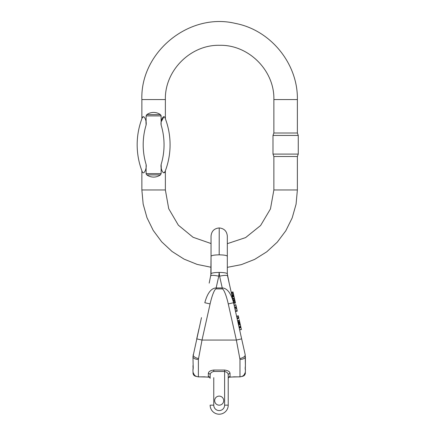 <?xml version="1.0" encoding="UTF-8"?>
<svg xmlns="http://www.w3.org/2000/svg" width="436" height="436" viewBox="0 0 436 436"><rect width="100%" height="100%" fill="white"/><g stroke="black" fill="none" stroke-linecap="round" stroke-linejoin="round"><path stroke-width="0.65" d="M146.109 115.9L146.801 114.624C148.845 113.191 151.123 112.461 153.619 112.439C156.121 112.461 158.393 113.191 160.443 114.624L161.129 115.9L146.109 115.9L146.109 125.039A68.141 68.141 0 0 0 146.109 164.486C146.927 168.759 143.766 175.392 142.261 171.779C141.749 170.443 141.749 170.443 142.261 171.779C141.749 170.443 141.749 170.443 142.261 171.779A74.169 74.169 0 0 1 142.261 117.753C141.749 119.083 141.749 119.083 142.261 117.753C141.749 119.083 141.749 119.083 142.261 117.753C143.771 114.134 146.927 120.788 146.109 125.039L145.967 121.639M146.801 174.907L160.443 174.907L161.129 173.626L160.443 174.907C158.393 176.34 156.121 177.065 153.619 177.087C151.123 177.065 148.845 176.34 146.801 174.907L146.147 173.948M161.129 164.508L161.271 167.887M163.767 172.776L164.982 171.779C165.495 170.443 165.495 170.443 164.982 171.779C165.495 170.443 165.495 170.443 164.982 171.779C163.473 175.397 160.312 168.737 161.129 164.486A68.141 68.141 0 0 0 161.129 125.039L161.097 115.578M146.109 164.486L146.109 173.626L161.129 173.626L161.129 164.486M227.32 243.67L245.604 237.593L260.614 225.505L270.451 208.937L273.873 189.971L273.873 156.519L272.99 154.093L298.262 154.093L298.262 135.433L272.99 135.433L272.99 154.093M273.873 189.971L297.379 189.971L297.379 156.519L273.873 156.519M297.379 99.555L297.379 133.013L273.873 133.013L273.873 99.555L297.379 99.555C298.039 63.711 270.631 30.04 235.391 23.413C189.208 12.208 140.261 52.053 141.869 99.555L165.375 99.555C164.628 70.567 190.636 44.559 219.624 45.306C248.613 44.559 274.62 70.567 273.873 99.555M141.869 170.749L141.869 189.971L165.375 189.971L168.721 208.724L178.34 225.167L193.055 237.271L211.046 243.539M161.129 125.039C160.317 120.772 163.478 114.134 164.982 117.753C165.495 119.083 165.495 119.083 164.982 117.753C165.495 119.083 165.495 119.083 164.982 117.753A74.169 74.169 0 0 1 164.982 171.779M163.941 116.755L161.271 121.639M143.477 116.75L142.261 117.753A74.169 74.169 0 0 0 142.261 171.779M231.358 292.894L233.124 292.502L232.993 291.918L231.227 292.316L227.538 275.819L233.56 302.731L235.282 302.153L234.688 299.478L234.475 298.54L232.71 298.938M238.497 324.793L240.263 324.4L239.98 323.147L238.214 323.539L238.132 323.158L239.898 322.765L239.767 322.177L239.478 320.907L237.713 321.299M236.672 316.64L238.438 316.247L238.339 315.811L236.574 316.187L235.522 311.5L237.288 311.108M234.541 307.118L236.307 306.721L235.854 304.704L234.088 305.096L233.723 303.451L235.484 303.053L235.282 302.153M227.32 236.078L227.32 273.846L229.173 283.127M233.56 302.731L245.185 354.686L245.403 365.662L245.403 356.659A5.423 2.769 180 0 1 239.98 359.428L236.356 340.058L228.268 303.914A15.996 2.714 -102.6 0 0 222.229 288.888L222.229 287.945C227.172 288.185 230.949 293.112 233.56 302.731L228.268 303.914M201.476 317.626L192.963 356.659A5.423 2.769 0 0 0 198.385 359.428L202.015 340.058L236.356 340.058L241.648 338.876L239.642 329.905L241.408 329.507L240.906 327.283L239.141 327.681M214.665 400.64A4.518 4.518 0 0 1 219.183 396.117A4.518 4.518 0 0 1 223.706 400.64A4.518 4.518 0 0 1 219.183 405.158A4.518 4.518 0 0 1 214.665 400.64M210.141 405.158L213.76 405.158L213.76 379.473L213.76 405.158A5.423 5.423 0 0 0 219.183 410.581A5.423 5.423 0 0 0 224.605 405.158L228.224 405.158A9.042 9.042 0 0 1 219.183 414.2A9.042 9.042 0 0 1 210.141 405.158A9.042 9.042 0 0 0 219.183 414.2A9.042 9.042 0 0 0 228.224 405.158L228.224 375.02A1.809 1.591 -0 0 1 230.034 373.429C229.837 371.614 228.028 370.486 224.605 370.044L213.76 370.044C210.337 370.486 208.533 371.614 208.332 373.429A1.809 1.591 180 0 1 210.141 375.02L210.141 377.805M230.034 373.429L230.034 376.595L229.685 377.064L239.98 376.829C243.293 376.486 245.103 374.649 245.403 371.33L245.223 372.747M208.332 373.429L208.332 376.595L208.68 377.064L198.385 376.829C195.072 376.486 193.268 374.649 192.963 371.33L193.148 372.747M193.11 368.752A1.809 1.777 25 0 0 193.104 369.548L192.963 369.396A1.809 1.809 0 0 1 193.115 368.671A1.809 1.809 0 0 0 192.963 369.396L192.963 371.33M192.963 356.659L193.224 368.425M227.538 275.819A8.137 1.379 167.4 0 0 219.597 276.179L222.229 287.945L216.136 287.945L218.768 276.179A8.137 1.379 12.6 0 0 210.828 275.819L211.046 256.254L211.046 273.846L209.193 283.127M210.098 303.914A15.996 2.714 -77.4 0 1 216.136 288.888L216.136 287.945C211.193 288.185 207.416 293.112 204.806 302.731L210.098 303.914L202.015 340.058L196.718 338.876L198.963 328.858M219.183 227.946C214.24 228.431 211.531 231.14 211.046 236.083L211.046 256.254C211.564 255.403 214.278 254.935 219.183 254.842L219.221 227.946C224.142 228.448 226.845 231.156 227.32 236.083L227.32 256.254C226.834 255.398 224.12 254.929 219.183 254.842L219.221 227.941M211.046 273.846A8.137 1.412 0 0 1 219.183 272.429A8.137 1.412 180 0 1 227.32 273.846M193.181 354.686A5.423 2.589 12.6 0 0 198.473 358.506M193.104 369.548L192.963 365.662M209.503 377.216L209.64 377.293A1.809 1.657 121.5 0 0 208.68 377.064L209.531 377.227M210.141 375.02C210.136 373.249 211.34 372.066 213.76 371.472L224.605 371.472C227.025 372.066 228.23 373.249 228.224 375.02M208.332 376.595A1.809 1.739 180 0 1 210.141 378.334L209.623 377.282M245.255 368.752A1.809 1.777 155 0 1 245.261 369.548L245.403 369.396A1.809 1.809 0 0 0 245.25 368.671A1.809 1.809 0 0 1 245.403 369.396L245.403 371.33M245.403 357.7L245.403 363.466M245.185 354.686A5.423 2.589 167.4 0 1 239.893 358.506M245.261 369.548L245.403 365.662L245.141 368.425M228.862 377.216L228.726 377.293A1.809 1.657 58.5 0 1 229.685 377.064L228.835 377.227M230.034 376.595A1.809 1.739 0 0 0 228.224 378.334L228.742 377.282M236.574 316.204L238.334 315.795M237.037 318.275L238.803 317.882L238.438 316.242M238.721 317.522L238.803 317.882M236.95 317.866L238.71 317.473M238.933 326.749L240.699 326.357L240.318 324.651M238.966 326.896L240.699 326.357M238.585 325.191L240.35 324.793M239.064 327.332L240.83 326.94L240.732 326.504M237.68 321.141L239.446 320.749L237.68 321.141L239.44 320.738L239.184 319.577M231.952 295.553L233.718 295.161L233.124 292.502M231.827 294.981L233.592 294.583M231.63 294.093L233.391 293.701M231.598 293.951L233.364 293.559M231.554 293.766L233.32 293.373M234.737 307.985L236.503 307.593L236.416 307.217L234.655 307.614M234.96 308.988L236.726 308.595L236.503 307.593M238.002 322.575L239.767 322.177M237.893 322.095L239.658 321.697M238.323 324.013L240.089 323.621M239.98 323.147L239.898 322.765M238.105 323.049L239.871 322.656M237.048 310.04L236.841 309.113M233.042 300.415L234.808 300.023M232.922 299.87L234.688 299.478M233.407 302.039L235.168 301.647M233.222 301.211L234.988 300.818M233.195 301.102L234.96 300.704M232.159 296.48L233.925 296.082L233.821 295.608L232.05 295.99M232.056 296.006L233.821 295.608M232.71 298.916L234.47 298.524L233.925 296.077M232.579 298.333L234.339 297.935M232.284 297.025L234.05 296.627M234.601 307.391L236.367 306.993L236.307 306.721M239.162 327.758L240.923 327.365L239.162 327.758M239.222 328.036L240.988 327.638L240.923 327.365M239.615 329.785L241.381 329.393M223.706 400.64A4.518 4.518 0 0 0 216.921 396.722A4.518 4.518 0 0 0 216.921 404.553A4.518 4.518 0 0 0 223.706 400.64M146.801 114.624L160.443 114.624M224.605 405.158L224.605 370.044M213.76 405.158L213.76 377.663M233.647 376.829L239.98 376.884L239.98 359.428M204.718 376.829L198.385 376.884L198.385 359.428M216.136 288.888L222.229 288.888M219.597 276.179L219.183 272.429L218.768 276.179M213.76 370.044L213.76 371.472M237.587 320.738L239.353 320.346M235.402 310.961L237.168 310.563M234.165 305.44L235.93 305.047M165.375 189.971L165.375 170.749M141.869 189.971L143.161 204.086L146.992 217.733L153.238 230.453L161.691 241.833L172.062 251.485L184.019 259.098L197.159 264.412L211.046 267.252M227.32 267.344L241.342 264.636L254.635 259.398L266.745 251.823L277.263 242.16L285.836 230.737L292.175 217.94L296.071 204.195L297.379 189.971M165.375 118.777L165.375 99.555M141.869 118.777L141.869 99.555M297.379 156.519L298.262 154.093M273.873 133.013L272.99 135.433M297.379 133.013L298.262 135.433M196.582 376.481C194.298 376.17 193.094 374.922 192.963 372.747M204.718 376.884L209.542 377.238M198.385 376.884L195.987 376.306L194.527 375.233L193.115 372.633M241.789 376.481C244.067 376.17 245.272 374.922 245.403 372.747M233.647 376.884L228.829 377.238M239.98 376.884L242.378 376.306L243.838 375.233L245.25 372.633M238.835 318.018L237.07 318.411M240.301 324.569L238.536 324.967M238.917 318.384L237.151 318.776M236.759 308.737L234.993 309.135"/></g></svg>
